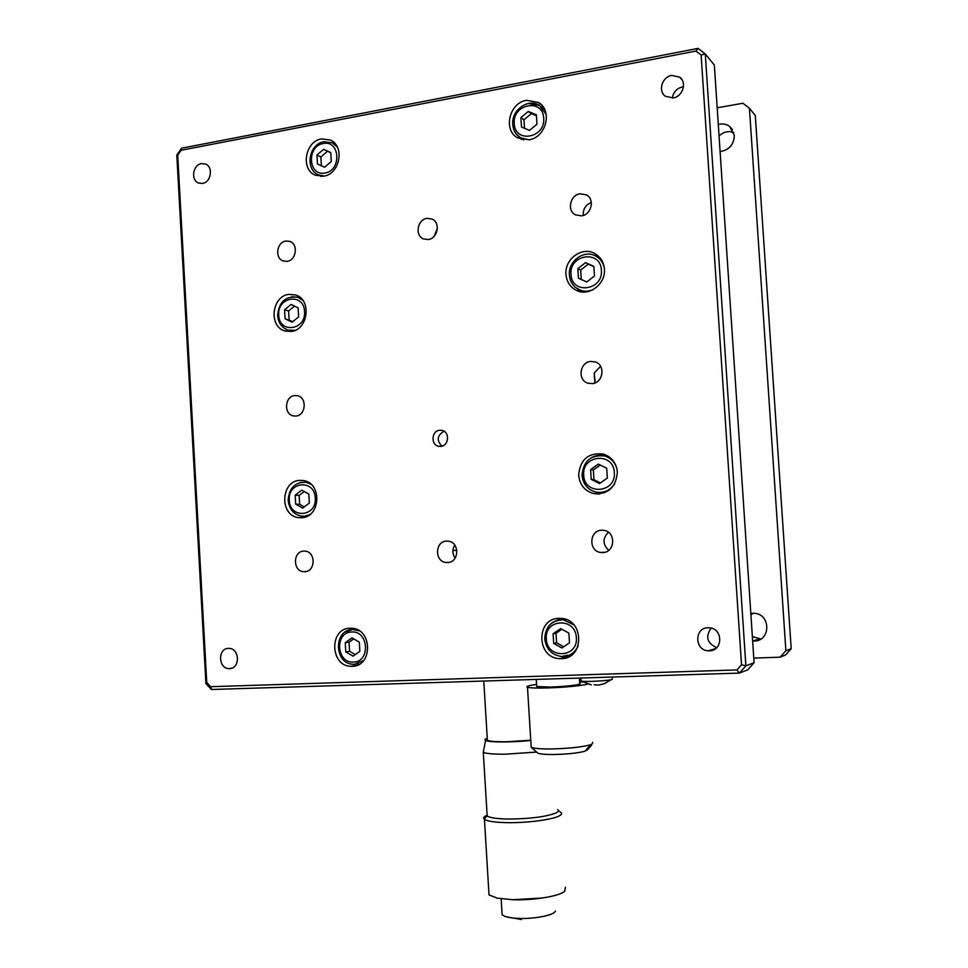 <?xml version="1.0" encoding="UTF-8"?>
<svg xmlns="http://www.w3.org/2000/svg" width="968" height="968" viewBox="0 0 968 968"><rect width="100%" height="100%" fill="white"/><g stroke="black" fill="none" stroke-linecap="round" stroke-linejoin="round"><path stroke-width="1.45" d="M486.565 815.443C483.964 816.665 483.117 817.815 484 818.916L487.17 816.012C490.038 817.875 497.407 818.892 509.253 819.049C531.009 818.759 546.678 816.69 556.273 812.83C558.476 811.656 558.935 810.579 557.641 809.587M484 818.916L484.436 819.315C487.533 821.36 495.495 822.485 508.321 822.667C528.08 822.909 552.788 819.569 559.31 815.867C561.67 814.596 562.154 813.423 560.762 812.333M483.625 750.394L483.298 752.305C486.13 753.636 493.462 754.266 505.284 754.193L536.611 752.063M530.766 740.435C512.35 742.492 488.767 742.444 485.597 740.399C484.423 739.758 484.968 739.032 487.255 738.221M530.754 740.242L506.276 741.754C495.955 741.863 489.566 741.367 487.086 740.29L487.291 738.778M501.981 912.425L502.126 914.784L504.679 916.272C507.861 917.458 512.568 918.172 518.812 918.402C534.965 919.08 554.737 915.038 555.378 911.021M512.81 899.732L542.576 897.989M488.828 891.722L489.021 894.916L497.31 898.171L513.04 899.744C533.574 900.47 559.141 896.235 564.671 891.346L565.421 887.22M569.136 655.203L571.81 654.864M601.092 492.494L604.068 492.93M581.078 680.552L581.139 681.048C583.656 682.125 608.194 680.843 612.187 679.439L612.538 677.031M528.988 139.779L517.747 137.916C502.828 130.377 509.228 102.729 526.519 100.321L538.426 102.451C552.946 110.412 546 137.662 528.988 139.779M519.913 137.395L521.232 139.392M565.965 274.428C564.417 259.388 581.707 246.368 594.316 253.301C600.341 256.556 603.705 261.808 604.395 269.068C605.895 283.926 589.125 296.765 576.674 290.509C570.261 287.327 566.691 281.966 565.965 274.428M598.478 256.181L594.812 255.588M578.646 475.349C580.038 459.57 588.266 452.467 603.318 454.053C611.631 456.896 616.313 462.898 617.366 472.045C616.071 487.461 608.098 494.636 593.457 493.547C584.696 490.897 579.759 484.823 578.646 475.349M604.806 454.536L600.112 455.335M561.416 658.663L559.746 658.651C536.429 658.3 535.606 618.467 558.899 618.358L561.525 618.419C584.454 619.605 584.357 658.918 561.416 658.663M560.932 618.37L557.362 620.294M564.538 656.437L568.579 656.885M323.675 176.188L315.326 175.208C300.322 169.485 305.126 141.122 321.509 138.908L330.378 140.033C345.128 146.107 339.877 174.24 323.675 176.188M320.42 175.813L320.928 176.418M352.171 666.286L351.021 666.286C330.04 666.359 328.999 628.293 349.956 628.232L351.771 628.256C372.523 628.752 372.922 666.541 352.171 666.286M353.986 628.583L352.425 629.49M357.422 663.854L359.176 664.266M291.09 331.455L285.003 330.959C268.354 326.773 271.669 295.966 288.972 294.369L295.591 294.974C312.011 299.56 308.211 330.149 291.09 331.455M300.141 297.527L299.16 297.672M290.654 330.766L291.441 331.407M301.762 517.735L298.325 517.602C279.462 515.533 280.659 481.132 299.62 480.37L303.649 480.564C322.284 483.105 320.541 517.251 301.762 517.735M307.183 481.713L305.803 482.233M309.784 514.613L304.363 516.234L305.694 516.876M295.942 416.034L293.219 415.865C283.479 414.038 284.834 396.178 294.768 395.561L297.648 395.755C307.328 397.715 305.815 415.502 295.942 416.034M287.072 261.36L283.237 260.985C274.513 258.335 276.691 241.988 285.911 241.02L289.904 241.419C298.567 244.178 296.244 260.465 287.072 261.36M428.267 239.532L423.512 238.939C414.606 235.66 417.353 219.409 426.997 218.369L431.946 219.022C440.755 222.434 437.851 238.576 428.267 239.532M437.367 228.593L433.882 236.603M581.526 215.852L575.524 214.884C566.655 210.794 570.116 194.907 580.122 193.794L586.366 194.858C595.09 199.093 591.448 214.835 581.526 215.852M591.339 202.481C585.592 204.853 582.905 209.161 583.28 215.428M600.583 366.327L594.207 373.043L595.223 382.82M592.186 383.63L587.745 383.122C577.291 380 579.771 362.129 590.77 361.415L595.477 361.996C605.786 365.299 603.076 383.001 592.186 383.63M304.847 571.713L303.42 571.677C292.675 570.963 292.929 551.337 303.674 551.107L305.295 551.155C315.955 552.038 315.544 571.58 304.847 571.713M447.736 562.541L445.909 562.481C434.45 561.416 434.959 541.342 446.442 541.088L448.511 541.185C459.873 542.431 459.147 562.384 447.736 562.541M454.766 545.093C452.153 549.509 452.262 553.841 455.129 558.1M602.919 552.583L600.499 552.45C588.338 550.901 589.246 530.5 601.491 530.21L604.213 530.391C616.229 532.182 615.043 552.401 602.919 552.583M608.412 532.255C602.483 538.377 602.58 544.403 608.703 550.344M229.525 668.61L228.993 668.61C218.187 668.731 217.606 648.354 228.4 648.391L229.101 648.403C239.846 648.415 240.282 668.731 229.525 668.61M202.554 183.424L198.609 183.037C190.575 180.338 192.838 164.754 201.453 163.616L205.518 164.028C213.504 166.823 211.121 182.359 202.554 183.424M673.196 97.95L665.476 96.316C657.732 91.307 662.051 76.787 671.707 75.419L679.669 77.186C687.244 82.316 682.755 96.679 673.196 97.95M683.481 86.805L682.367 86.951C676.656 88.451 673.317 92.154 672.337 98.083M709.459 650.823L708.189 650.798C694.467 650.327 694.225 627.772 707.947 627.76L709.592 627.821C723.156 628.631 723.023 650.932 709.459 650.823M711.129 628.087C705.188 636.738 707.063 643.26 716.768 647.653M440.743 446.405L438.468 446.236C430.482 444.699 431.619 430.639 439.762 430.228L442.17 430.421C450.096 432.055 448.849 446.054 440.743 446.405M444.058 431.232C437.161 435.322 436.447 440.307 441.904 446.188M594.086 684.763L598.708 685.066L605.048 683.505M177.701 155.17L206.765 682.513L210.673 686.699L736.938 669.929L741.524 664.786L701.122 54.982L696.004 51.05L181.064 150.27L177.701 155.17L176.805 155.134L205.918 683.577L211.435 689.494L210.673 686.699M206.765 682.513L205.918 683.577M181.064 150.27L181.561 148.213L176.805 155.134M696.004 51.05L698.037 48.4L181.561 148.213M701.122 54.982L705.285 53.954L698.037 48.4M741.524 664.786L745.88 665.839L705.285 53.954L714.348 65.098L754.096 662.729L745.88 665.839L739.395 673.099L747.756 669.832L754.096 662.729M736.938 669.929L739.395 673.099L211.435 689.494M335.364 143.99L334.577 143.978M595.562 492.022L599.918 493.922M577.751 289.069L580.376 291.695M543.29 107.133L541.015 106.516M594.207 373.043L594.775 382.045M564.683 619.024L563.158 619.363M608.594 456.485L606.174 456.206M600.85 258.904L596.687 256.593M295.155 495.217L295.663 504.171L302.742 508.079L309.337 503.021L308.816 494.031L301.714 490.135L295.155 495.217L299.16 495.41L304.218 491.502M284.556 309.833L285.064 318.726L292.094 322.235L298.64 316.851L298.132 307.933L291.078 304.436L284.556 309.833L288.609 310.958L294.453 306.106M345.237 642.764L345.77 651.887L353.066 656.171L359.854 651.307L359.309 642.159L352.001 637.888L345.237 642.764L349.061 642.207L353.683 638.88M316.935 155.061L317.456 164.003L324.619 167.222L331.274 161.499L330.754 152.52L323.578 149.326L316.935 155.061L320.856 156.973L327.462 151.262L323.578 149.326M553.091 633.786L553.696 643.442L561.876 647.967L569.499 642.8L568.881 633.108L560.666 628.607L553.091 633.786L556.007 633.254L561.851 629.26M590.613 469.649L591.23 479.366L599.567 483.564L607.335 478.023L606.718 468.258L598.333 464.096L590.613 469.649L593.348 470L600.245 465.039M577.872 268.608L578.477 278.239L586.765 281.966L594.461 276.025L593.856 266.357L585.531 262.655L577.872 268.608L580.667 270.036L588.302 264.131L585.531 262.655M520.893 117.588L521.486 127.038L529.508 130.365L536.974 124.231L536.381 114.732L528.322 111.429L520.893 117.588L523.954 119.802L531.359 113.68L528.322 111.429M304.315 506.881L299.681 504.316L295.663 504.171M299.681 504.316L299.16 495.41M292.82 321.642L285.064 318.726M289.117 319.791L288.609 310.958M355.244 654.61L349.581 651.283L345.77 651.887M349.581 651.283L349.061 642.207M321.364 165.758L320.856 156.973M327.462 151.262L330.766 152.738M563.678 646.745L556.612 642.849L553.696 643.442M556.612 642.849L556.007 633.254M600.462 482.935L593.965 479.668L591.23 479.366M593.965 479.668L593.348 470M581.272 279.498L580.667 270.036M588.302 264.131L593.868 266.599M524.487 128.284L523.954 119.802M531.359 113.68L536.453 115.773M718.304 124.521C722.527 123.384 726.315 124.025 729.642 126.445L734.349 135.484C733.865 144.692 729.11 150.064 720.095 151.565M719.055 135.871C723.592 131.793 728.505 130.68 733.817 132.531M536.647 685.864L536.696 686.554L550.719 687.038C566.171 686.639 583.764 684.388 579.699 683.36L579.36 678.072M536.562 684.424C528.552 685.525 525.539 686.481 527.487 687.268C530.137 687.994 536.792 688.224 547.464 687.945C566.268 687.244 579.723 685.961 587.83 684.11M582.724 682.016L579.602 681.932M531.105 745.808L531.311 747.356C534.106 748.506 540.749 749.026 551.264 748.954C570.333 748.458 583.837 746.921 591.787 744.344L592.791 742.395M750.817 613.397L754.508 613.288C771.012 614.305 770.77 641.131 754.266 641.034L752.656 640.997M760.872 639.001L752.354 636.569M750.914 614.861L753.358 613.216M537.192 752.584L537.845 753.165C540.12 754.108 545.444 754.556 553.817 754.508C567.478 754.193 577.86 753.092 584.974 751.204L589.512 746.05L591.496 745.215L587.455 749.813M586.983 750.345L585.713 750.357M753.794 658.095L780.075 657.187L785.883 650.738L791.195 648.729L755.294 115.482L749.426 108.259L742.928 103.249L717.191 107.799M780.075 657.187L785.484 655.07L791.195 648.729M785.883 650.738L749.426 108.259M452.891 550.55L456.848 550.284M300.116 482.512L306.07 482.27L311.067 484.315M291.779 296.716L297.817 297.273L302.803 300.322M295.083 330.342L288.137 330.136C282.051 327.862 278.639 323.046 277.901 315.725M345.382 631.923L352.618 629.478L359.322 630.846M363.653 660.503L354.639 664.254M324.232 141.8L332.326 142.828L337.287 146.954M548.287 626.671C551.506 622.4 555.729 620.077 560.956 619.714L563.316 619.774L573.915 624.856M578.126 645.971C575.089 652.48 570.14 656.001 563.267 656.534L561.694 656.522C551.845 655.106 546.194 649.25 544.742 638.916C545.395 626.623 551.578 620.246 563.316 619.774L565.808 619.375M614.801 483.625C610.046 490.679 603.657 493.486 595.635 492.046L595.635 492.046C587.649 489.614 583.147 484.073 582.131 475.421M593.154 289.626C588.399 291.695 583.764 291.767 579.227 289.831L577.085 288.658M528.673 103.528L539.527 105.464L546.218 114.526M543.689 118.205C545.613 138.206 514.722 143.639 514.262 123.577C512.254 103.806 543.072 97.974 543.689 118.205M528.903 139.791L520.627 137.843L516.44 134.237M601.394 270.181C603.379 290.606 571.507 294.829 571.023 274.416C568.942 254.233 600.753 249.587 601.394 270.181M614.317 472.517C616.313 493.16 584.2 495.676 583.716 475.131C581.611 454.73 613.664 451.778 614.317 472.517M576.347 637.658C578.295 658.192 546.799 659.305 546.327 638.916C544.27 618.6 575.706 617.064 576.347 637.658M323.239 143.542C340.095 139.658 341.922 170.719 324.958 173.006C308.175 176.696 306.396 145.987 323.239 143.542M351.65 631.995C368.832 630.446 370.696 662.16 353.405 662.064C336.319 663.407 334.504 632.08 351.65 631.995M304.521 311.527C306.19 330.366 279.135 333.948 278.748 315.12C277.005 296.498 304.012 292.554 304.521 311.527M315.266 498C316.935 517.009 289.698 519.15 289.299 500.214C287.544 481.399 314.733 478.894 315.266 498M304.363 516.234L301.193 516.113C293.703 514.286 289.444 509.059 288.44 500.432M354.494 664.254L353.562 664.254C334.141 664.447 333.137 629.817 352.521 629.502L356.212 629.248M324.316 176.067L318.557 174.954C304.726 169.582 308.744 144.014 323.748 141.776L332.326 142.828M590.625 458.179C595.03 455.42 599.7 454.682 604.649 455.964L604.649 455.964C610.639 457.852 614.668 461.893 616.737 468.101M583.91 292.046L575.512 287.496C571.822 284.253 569.777 280.054 569.39 274.9C568.083 261.215 583.837 249.55 595.356 255.854L595.356 255.854C600.112 258.335 603.076 262.34 604.286 267.858M485.597 740.399L483.262 752.281M521.462 919.527L506.01 916.732M489.021 894.916L484.436 819.315M502.126 914.784L501.158 898.824M487.17 816.012L483.298 752.305M558.246 810.264L560.169 811.958M308.538 482.439L306.07 482.27C294.974 482.028 289.008 488.053 288.161 500.359C289.166 509.047 293.51 514.298 301.193 516.113M300.879 298.18L297.817 297.273C285.705 295.712 278.966 301.762 277.622 315.447C278.324 322.889 281.833 327.789 288.137 330.136M335.86 144.631L332.919 143.131M544.585 109.36L541.886 107.279M581.139 681.048L580.788 678.024M595.816 254.136L594.316 253.301M567.466 656.849L559.746 658.651M357.386 665.149L351.021 666.286M286.504 331.334L285.003 330.959M302.318 517.686L298.325 517.602M294.647 416.071L293.219 415.865M588.726 383.413L587.745 383.122M306.021 571.556L303.42 571.677M449.2 562.335L445.909 562.481M604.77 552.292L600.499 552.45M231.751 668.174L228.993 668.61M715.812 648.5L708.189 650.798M439.932 446.442L438.468 446.236M539.527 105.464C528.48 97.841 511.394 109.965 512.737 124.219C513.197 130.305 515.835 134.842 520.627 137.843L523.615 139.9M595.635 492.046C587.576 489.614 583.038 484.048 582.046 475.349C583.377 461.034 590.904 454.573 604.649 455.964L608.799 456.63M581.018 681.012L591.23 684.848M604.903 683.251L611.256 679.669M682.004 79.763L679.669 77.186M587.624 195.693L586.366 194.858M331.044 140.372L330.378 140.033M599.059 493.995L593.457 493.547M541.027 104.459L538.426 102.451M567.466 655.191L561.694 656.522M321.715 176.406L318.557 174.954M292.421 331.213L289.493 330.475M732.534 129.664L729.642 126.445M759.263 638.989L752.801 641.01M537.845 753.165L531.311 747.356M487.388 740.423L483.77 681.036M527.487 687.268L531.19 747.308M536.248 679.403L536.696 686.554"/></g></svg>
